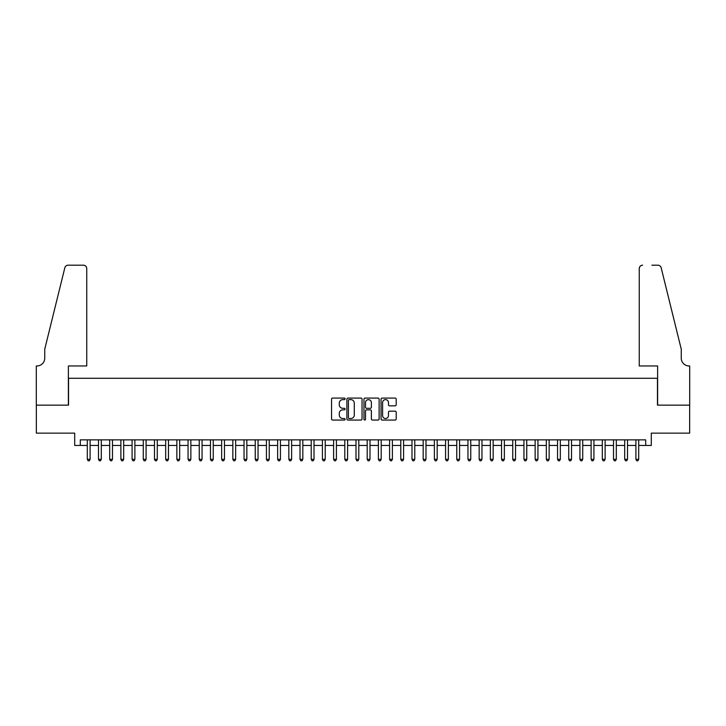 <?xml version="1.0" encoding="UTF-8"?>
<svg xmlns="http://www.w3.org/2000/svg" width="726" height="726" viewBox="0 0 726 726"><rect width="100%" height="100%" fill="white"/><g stroke="black" fill="none" stroke-linecap="round" stroke-linejoin="round"><path stroke-width="1.09" d="M345.086 398.855A0.771 0.771 0 0 0 344.315 398.084L332.644 398.084A1.098 1.098 0 0 0 331.546 399.182L331.546 418.966A1.098 1.098 0 0 0 332.644 420.064L344.315 420.064A0.771 0.771 0 0 0 345.086 419.292A0.771 0.771 0 0 0 344.315 418.521L342.808 418.521A3.521 3.521 0 0 1 339.287 415.009L339.287 413.357A3.521 3.521 0 0 1 342.808 409.845L344.315 409.845A0.771 0.771 0 0 0 345.086 409.074A0.771 0.771 0 0 0 344.315 408.302L342.808 408.302A3.521 3.521 0 0 1 339.287 404.781L339.287 403.139A3.521 3.521 0 0 1 342.808 399.618L344.315 399.618A0.771 0.771 0 0 0 345.086 398.855M395.116 405.834A1.098 1.098 0 0 0 396.214 404.727L396.214 399.182A1.098 1.098 0 0 0 395.116 398.084L382.148 398.084A1.098 1.098 0 0 0 381.05 399.182L381.05 418.966A1.098 1.098 0 0 0 382.148 420.064L395.116 420.064A1.098 1.098 0 0 0 396.214 418.966L396.214 412.259A1.098 1.098 0 0 0 395.116 411.161L389.572 411.161A1.098 1.098 0 0 0 388.464 412.259L388.464 415.581A2.94 2.94 0 0 1 385.533 418.521A2.94 2.94 0 0 1 382.593 415.581L382.593 402.558A2.94 2.94 0 0 1 385.533 399.618A2.94 2.94 0 0 1 388.464 402.558L388.464 404.727A1.098 1.098 0 0 0 389.572 405.834L395.116 405.834M80.305 445.455L80.305 439.856L645.695 439.856L645.695 445.455L651.295 445.455L651.295 433.141L689.646 433.141L689.646 405.153L657.457 405.153L657.457 378.282L68.543 378.282L68.543 405.153L36.354 405.153L36.354 433.141L74.705 433.141L74.705 445.455L87.302 445.455M362.038 399.182A1.098 1.098 0 0 0 360.94 398.084L347.972 398.084A1.098 1.098 0 0 0 346.874 399.182L346.874 418.966A1.098 1.098 0 0 0 347.972 420.064L360.94 420.064A1.098 1.098 0 0 0 362.038 418.966L362.038 399.182M365.06 398.084L378.028 398.084A1.098 1.098 0 0 1 379.126 399.182L379.126 418.966A1.098 1.098 0 0 1 378.028 420.064L372.474 420.064A1.098 1.098 0 0 1 371.376 418.966L371.376 410.943A1.098 1.098 0 0 0 370.278 409.845L366.603 409.845A1.098 1.098 0 0 0 365.496 410.943L365.496 419.292A0.771 0.771 0 0 1 364.733 420.064A0.771 0.771 0 0 1 363.962 419.292L363.962 399.182A1.098 1.098 0 0 1 365.06 398.084M90.097 445.455L98.491 445.455M101.295 445.455L109.69 445.455M112.485 445.455L120.888 445.455M123.683 445.455L132.078 445.455M134.882 445.455L143.276 445.455M146.08 445.455L154.475 445.455M157.27 445.455L165.673 445.455M168.468 445.455L176.863 445.455M179.667 445.455L188.061 445.455M190.865 445.455L199.26 445.455M202.055 445.455L210.458 445.455M213.253 445.455L221.648 445.455M224.452 445.455L232.846 445.455M235.641 445.455L244.045 445.455M246.84 445.455L255.234 445.455M258.039 445.455L266.433 445.455M269.237 445.455L277.631 445.455M280.427 445.455L288.83 445.455M291.625 445.455L300.019 445.455M302.824 445.455L311.218 445.455M314.013 445.455L322.417 445.455M325.212 445.455L333.606 445.455M336.41 445.455L344.805 445.455M347.609 445.455L356.003 445.455M358.798 445.455L367.202 445.455M369.997 445.455L378.391 445.455M381.195 445.455L389.59 445.455M392.394 445.455L400.788 445.455M403.583 445.455L411.987 445.455M414.782 445.455L423.176 445.455M425.98 445.455L434.375 445.455M437.17 445.455L445.573 445.455M448.369 445.455L456.763 445.455M459.567 445.455L467.961 445.455M470.766 445.455L479.16 445.455M481.955 445.455L490.359 445.455M493.154 445.455L501.548 445.455M504.352 445.455L512.747 445.455M515.542 445.455L523.945 445.455M526.74 445.455L535.135 445.455M537.939 445.455L546.333 445.455M549.137 445.455L557.532 445.455M560.327 445.455L568.73 445.455M571.525 445.455L579.92 445.455M582.724 445.455L591.118 445.455M593.922 445.455L602.317 445.455M605.112 445.455L613.515 445.455M616.31 445.455L624.705 445.455M627.509 445.455L635.903 445.455M638.698 445.455L645.695 445.455M349.179 399.618A0.771 0.771 0 0 0 348.407 400.389L348.407 417.749A0.771 0.771 0 0 0 349.179 418.521L350.776 418.521A3.521 3.521 0 0 0 354.288 415.009L354.288 403.139A3.521 3.521 0 0 0 350.776 399.618L349.179 399.618M371.376 402.612A2.94 2.94 0 0 0 368.436 399.672A2.94 2.94 0 0 0 365.496 402.612L365.496 407.204A1.098 1.098 0 0 0 366.603 408.302L370.278 408.302A1.098 1.098 0 0 0 371.376 407.204L371.376 402.612M90.097 439.856L90.097 459.34L87.302 459.34L87.302 439.856M90.097 459.34L89.262 460.801L88.136 460.801L87.302 459.34M86.739 365.968L86.739 268.566A3.358 3.358 0 0 0 83.381 265.199L68.099 265.199A3.358 3.358 0 0 0 64.832 267.758L44.749 349.17L44.749 358.127A7.841 7.841 0 0 1 36.917 365.968L36.3 365.968L36.3 405.153L68.38 405.153L68.38 365.968L86.739 365.968L86.739 268.566C86.521 266.533 85.405 265.417 83.381 265.199L74.088 265.199M64.832 267.758C65.694 265.916 65.694 265.916 64.832 267.758C65.694 265.916 65.694 265.916 64.832 267.758M44.749 358.127A7.841 7.841 0 0 1 36.917 365.968M639.261 365.968L639.261 268.566L639.261 365.968L657.62 365.968L657.62 405.153L689.7 405.153L689.7 365.968L689.083 365.968A7.841 7.841 0 0 1 681.251 358.127A7.841 7.841 0 0 0 689.083 365.968M675.089 324.204L661.168 267.758L681.251 349.17L681.251 358.127M651.912 265.199L657.901 265.199A3.358 3.358 0 0 1 661.168 267.758C660.306 265.916 660.306 265.916 661.168 267.758C660.306 265.916 660.306 265.916 661.168 267.758M642.619 265.199A3.358 3.358 0 0 0 639.261 268.566C639.479 266.533 640.595 265.417 642.619 265.199M101.295 439.856L101.295 459.34L98.491 459.34L98.491 439.856M101.295 459.34L100.451 460.801L99.335 460.801L98.491 459.34M112.485 439.856L112.485 459.34L109.69 459.34L109.69 439.856M112.485 459.34L111.65 460.801L110.533 460.801L109.69 459.34M123.683 439.856L123.683 459.34L120.888 459.34L120.888 439.856M123.683 459.34L122.848 460.801L121.723 460.801L120.888 459.34M134.882 439.856L134.882 459.34L132.078 459.34L132.078 439.856M134.882 459.34L134.038 460.801L132.922 460.801L132.078 459.34M146.08 439.856L146.08 459.34L143.276 459.34L143.276 439.856M146.08 459.34L145.236 460.801L144.12 460.801L143.276 459.34M157.27 439.856L157.27 459.34L154.475 459.34L154.475 439.856M157.27 459.34L156.435 460.801L155.31 460.801L154.475 459.34M168.468 439.856L168.468 459.34L165.673 459.34L165.673 439.856M168.468 459.34L167.633 460.801L166.508 460.801L165.673 459.34M179.667 439.856L179.667 459.34L176.863 459.34L176.863 439.856M179.667 459.34L178.823 460.801L177.707 460.801L176.863 459.34M190.865 439.856L190.865 459.34L188.061 459.34L188.061 439.856M190.865 459.34L190.021 460.801L188.905 460.801L188.061 459.34M202.055 439.856L202.055 459.34L199.26 459.34L199.26 439.856M202.055 459.34L201.22 460.801L200.095 460.801L199.26 459.34M213.253 439.856L213.253 459.34L210.458 459.34L210.458 439.856M213.253 459.34L212.409 460.801L211.293 460.801L210.458 459.34M224.452 439.856L224.452 459.34L221.648 459.34L221.648 439.856M224.452 459.34L223.608 460.801L222.492 460.801L221.648 459.34M235.641 439.856L235.641 459.34L232.846 459.34L232.846 439.856M235.641 459.34L234.807 460.801L233.69 460.801L232.846 459.34M246.84 439.856L246.84 459.34L244.045 459.34L244.045 439.856M246.84 459.34L246.005 460.801L244.88 460.801L244.045 459.34M258.039 439.856L258.039 459.34L255.234 459.34L255.234 439.856M258.039 459.34L257.195 460.801L256.078 460.801L255.234 459.34M269.237 439.856L269.237 459.34L266.433 459.34L266.433 439.856M269.237 459.34L268.393 460.801L267.277 460.801L266.433 459.34M280.427 439.856L280.427 459.34L277.631 459.34L277.631 439.856M280.427 459.34L279.592 460.801L278.466 460.801L277.631 459.34M291.625 439.856L291.625 459.34L288.83 459.34L288.83 439.856M291.625 459.34L290.781 460.801L289.665 460.801L288.83 459.34M302.824 439.856L302.824 459.34L300.019 459.34L300.019 439.856M302.824 459.34L301.98 460.801L300.863 460.801L300.019 459.34M314.013 439.856L314.013 459.34L311.218 459.34L311.218 439.856M314.013 459.34L313.178 460.801L312.062 460.801L311.218 459.34M325.212 439.856L325.212 459.34L322.417 459.34L322.417 439.856M325.212 459.34L324.377 460.801L323.251 460.801L322.417 459.34M336.41 439.856L336.41 459.34L333.606 459.34L333.606 439.856M336.41 459.34L335.566 460.801L334.45 460.801L333.606 459.34M347.609 439.856L347.609 459.34L344.805 459.34L344.805 439.856M347.609 459.34L346.765 460.801L345.649 460.801L344.805 459.34M358.798 439.856L358.798 459.34L356.003 459.34L356.003 439.856M358.798 459.34L357.963 460.801L356.838 460.801L356.003 459.34M369.997 439.856L369.997 459.34L367.202 459.34L367.202 439.856M369.997 459.34L369.162 460.801L368.037 460.801L367.202 459.34M381.195 439.856L381.195 459.34L378.391 459.34L378.391 439.856M381.195 459.34L380.351 460.801L379.235 460.801L378.391 459.34M392.394 439.856L392.394 459.34L389.59 459.34L389.59 439.856M392.394 459.34L391.55 460.801L390.434 460.801L389.59 459.34M403.583 439.856L403.583 459.34L400.788 459.34L400.788 439.856M403.583 459.34L402.748 460.801L401.623 460.801L400.788 459.34M414.782 439.856L414.782 459.34L411.987 459.34L411.987 439.856M414.782 459.34L413.938 460.801L412.822 460.801L411.987 459.34M425.98 439.856L425.98 459.34L423.176 459.34L423.176 439.856M425.98 459.34L425.137 460.801L424.02 460.801L423.176 459.34M437.17 439.856L437.17 459.34L434.375 459.34L434.375 439.856M437.17 459.34L436.335 460.801L435.219 460.801L434.375 459.34M448.369 439.856L448.369 459.34L445.573 459.34L445.573 439.856M448.369 459.34L447.534 460.801L446.408 460.801L445.573 459.34M459.567 439.856L459.567 459.34L456.763 459.34L456.763 439.856M459.567 459.34L458.723 460.801L457.607 460.801L456.763 459.34M470.766 439.856L470.766 459.34L467.961 459.34L467.961 439.856M470.766 459.34L469.922 460.801L468.805 460.801L467.961 459.34M481.955 439.856L481.955 459.34L479.16 459.34L479.16 439.856M481.955 459.34L481.12 460.801L479.995 460.801L479.16 459.34M493.154 439.856L493.154 459.34L490.359 459.34L490.359 439.856M493.154 459.34L492.31 460.801L491.193 460.801L490.359 459.34M504.352 439.856L504.352 459.34L501.548 459.34L501.548 439.856M504.352 459.34L503.508 460.801L502.392 460.801L501.548 459.34M515.542 439.856L515.542 459.34L512.747 459.34L512.747 439.856M515.542 459.34L514.707 460.801L513.591 460.801L512.747 459.34M526.74 439.856L526.74 459.34L523.945 459.34L523.945 439.856M526.74 459.34L525.905 460.801L524.78 460.801L523.945 459.34M537.939 439.856L537.939 459.34L535.135 459.34L535.135 439.856M537.939 459.34L537.095 460.801L535.979 460.801L535.135 459.34M549.137 439.856L549.137 459.34L546.333 459.34L546.333 439.856M549.137 459.34L548.293 460.801L547.177 460.801L546.333 459.34M560.327 439.856L560.327 459.34L557.532 459.34L557.532 439.856M560.327 459.34L559.492 460.801L558.367 460.801L557.532 459.34M571.525 439.856L571.525 459.34L568.73 459.34L568.73 439.856M571.525 459.34L570.69 460.801L569.565 460.801L568.73 459.34M582.724 439.856L582.724 459.34L579.92 459.34L579.92 439.856M582.724 459.34L581.88 460.801L580.764 460.801L579.92 459.34M593.922 439.856L593.922 459.34L591.118 459.34L591.118 439.856M593.922 459.34L593.078 460.801L591.962 460.801L591.118 459.34M605.112 439.856L605.112 459.34L602.317 459.34L602.317 439.856M605.112 459.34L604.277 460.801L603.152 460.801L602.317 459.34M616.31 439.856L616.31 459.34L613.515 459.34L613.515 439.856M616.31 459.34L615.466 460.801L614.35 460.801L613.515 459.34M627.509 439.856L627.509 459.34L624.705 459.34L624.705 439.856M627.509 459.34L626.665 460.801L625.549 460.801L624.705 459.34M638.698 439.856L638.698 459.34L635.903 459.34L635.903 439.856M638.698 459.34L637.864 460.801L636.738 460.801L635.903 459.34"/></g></svg>
